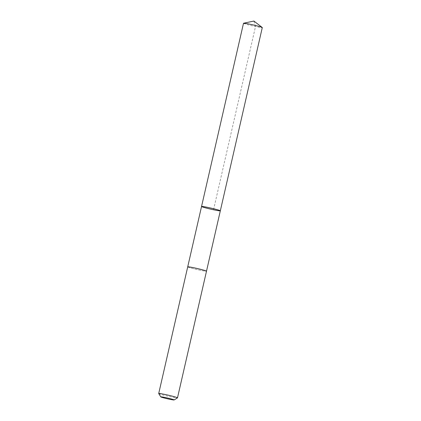 <?xml version="1.0" encoding="UTF-8"?>
<svg xmlns="http://www.w3.org/2000/svg" width="421" height="421" viewBox="0 0 421 421"><rect width="100%" height="100%" fill="white"/><g stroke="black" fill="none" stroke-linecap="round" stroke-linejoin="round"><path stroke-width="0.32" stroke-dasharray="2.1 1.58" d="M243.506 23.271A9.636 0.537 -167.1 0 0 243.996 23.565A9.636 0.537 -167.1 0 0 254.358 26.302A9.636 0.537 -167.1 0 0 262.294 27.575M188.208 267.167A9.636 0.537 -167.1 0 0 198.565 269.903A9.636 0.537 -167.1 0 0 206.5 271.177A9.636 0.537 -167.1 0 0 206.011 270.882A9.636 0.537 -167.1 0 0 195.654 268.145A9.636 0.537 -167.1 0 0 187.719 266.872A9.636 0.537 -167.1 0 0 188.208 267.167M220.33 210.8A9.636 0.537 12.9 0 1 212.395 209.526A9.636 0.537 12.9 0 1 202.033 206.79A9.636 0.537 12.9 0 1 201.543 206.495M187.719 266.872L187.719 266.861A9.636 0.537 -167.1 0 0 196.991 269.551A9.636 0.537 -167.1 0 0 206.506 271.177L206.506 271.161M158.712 393.572A9.636 0.537 -167.1 0 0 167.979 396.219A9.636 0.537 -167.1 0 0 177.473 397.871M213.536 209.769L255.5 26.549L253.905 21.05"/><path stroke-width="0.63" d="M202.033 206.79A9.636 0.537 12.9 0 1 201.543 206.495A9.636 0.537 12.9 0 1 211.058 208.121A9.636 0.537 12.9 0 1 220.33 210.8A9.636 0.537 12.9 0 1 212.395 209.526A9.636 0.537 12.9 0 1 202.033 206.79M262.294 27.575A9.636 0.537 -167.1 0 0 262.241 27.497A9.636 0.537 -167.1 0 0 261.809 27.281A9.636 0.537 -167.1 0 0 252.005 24.671A9.636 0.537 -167.1 0 0 243.591 23.223A9.636 0.537 -167.1 0 0 243.506 23.271L201.543 206.495A9.636 0.537 12.9 0 1 211.058 208.121A9.636 0.537 12.9 0 1 220.33 210.8L262.294 27.575M174.147 399.95A6.857 0.384 -167.1 0 0 173.815 399.724A6.857 0.384 -167.1 0 0 166.258 397.734A6.857 0.384 -167.1 0 0 160.801 396.892A6.857 0.384 -167.1 0 0 167.395 398.776A6.857 0.384 -167.1 0 0 174.147 399.95L177.473 397.871A9.636 0.537 -167.1 0 0 177.494 397.845L206.506 271.177A9.636 0.537 -167.1 0 0 206.016 270.882A9.636 0.537 -167.1 0 0 195.654 268.145A9.636 0.537 -167.1 0 0 187.713 266.872L201.543 206.495M177.494 397.845A9.636 0.537 -167.1 0 0 177.004 397.55A9.636 0.537 -167.1 0 0 166.642 394.814A9.636 0.537 -167.1 0 0 158.706 393.54A9.636 0.537 -167.1 0 0 158.712 393.572L160.801 396.892M262.241 27.497L253.905 21.05L243.591 23.223M206.506 271.161L220.33 210.8M187.713 266.872L158.706 393.54"/></g></svg>
